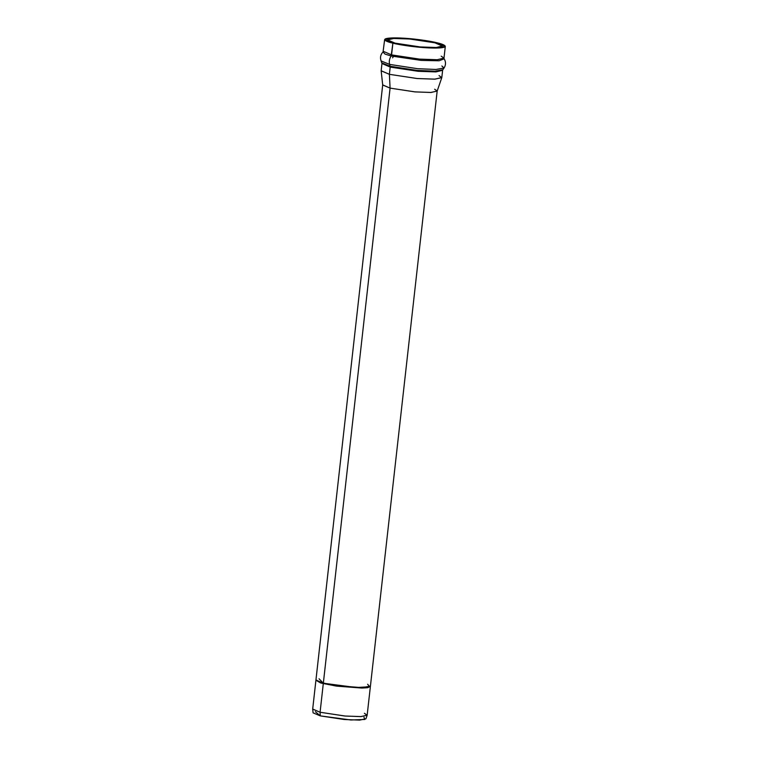 <?xml version="1.0" encoding="UTF-8"?>
<svg xmlns="http://www.w3.org/2000/svg" width="758" height="758" viewBox="0 0 758 758"><rect width="100%" height="100%" fill="white"/><g stroke="black" fill="none" stroke-linecap="round" stroke-linejoin="round"><path stroke-width="1.14" d="M315.897 680.438L312.694 709.033L320.084 712.255L345.174 716.035L361.111 716.585L367.166 715.145L370.378 686.549M363.963 717.144L364.816 719.475L350.935 719.986L320.264 715.874L320.084 712.255L323.287 683.65L320.084 712.255L312.694 709.128L313.092 712.852L320.264 715.874L315.375 711.696M367.649 684.256L369.733 686.767L356.108 687.515L323.334 683.223L348.434 687.013L364.361 687.563L370.425 686.123L437.176 91.007L431.113 92.457L415.185 91.907L390.086 88.118L382.705 84.896L315.944 680.011L323.334 683.223L390.086 88.118L323.334 683.223L319.071 678.808M434.656 89.245L437.176 91.007M384.657 39.577L383.036 51.98C380.563 54.51 379.91 57.494 381.094 60.953L381.975 63.501L381.16 70.74L389.394 74.322L390.199 67.083L389.612 64.402C388.901 61.436 389.413 58.631 391.156 55.988L392.89 43.159C398.073 44.646 419.117 48.124 435.755 48.057C451.825 47.858 444.046 44.277 437.082 42.799C431.889 41.311 410.845 37.834 394.207 37.9C378.138 38.099 385.926 41.681 392.89 43.159L384.657 39.577L391.403 37.976L409.14 38.582L437.082 42.799L445.306 46.38L438.56 47.991L420.823 47.375L392.89 43.159L391.573 54.898L383.34 51.317L391.573 54.898L391.156 55.988L385.026 54.093L383.036 51.98L385.026 54.093L391.156 55.988C389.413 58.631 388.901 61.436 389.612 64.402L381.094 60.953L389.612 64.402L390.143 66.268L381.899 62.933L390.143 66.268L390.199 67.083L381.975 63.501L390.199 67.083L389.394 74.322L381.16 70.845L382.705 85L390.086 88.118L414.787 91.87L430.696 92.467L437.158 91.102L441.791 77.648L434.59 79.164L416.881 78.5L389.394 74.322L390.086 88.118L389.394 74.322L417.326 78.538L435.064 79.145L441.81 77.543L442.625 70.305L435.878 71.906L418.141 71.299L390.199 67.083L418.141 71.299L435.878 71.906L442.824 69.764L434.95 71.176L417.184 70.418L390.143 66.268L417.184 70.418L434.95 71.176L442.824 69.764L444.055 68.012L435.916 69.471L417.554 68.694L389.612 64.402L417.554 68.694L435.916 69.471L444.055 68.012C445.969 64.904 445.998 61.843 444.141 58.83L439.128 60.773L421.221 60.403L391.156 55.988L421.221 60.403L439.128 60.773L444.141 58.83L443.989 58.12L437.243 59.721L419.506 59.115L391.573 54.898L419.506 59.115L437.243 59.721L443.989 58.12L445.306 46.38M395.032 43.14C388.75 41.804 381.719 38.573 396.226 38.393C411.253 38.336 430.25 41.472 434.931 42.818C441.222 44.154 448.243 47.384 433.737 47.565C418.719 47.621 399.712 44.485 395.032 43.14L420.254 46.949L436.267 47.498L442.359 46.049L434.931 42.818L409.708 39.009L393.696 38.459L387.603 39.909L395.032 43.14M392.606 57.835L393.326 56.49M320.264 715.874L344.227 719.513L359.662 720.1L365.934 718.774L367.147 715.239L360.685 716.604L344.776 716.007L320.084 712.255L320.264 715.874M364.39 713.278L367.147 715.239M439.043 75.592L441.791 77.648M441.857 65.955L444.055 68.012M441.222 56.168L443.989 58.12M370.378 686.331L367.782 687.686L361.812 688.056L335.822 685.99L320.52 682.911L315.953 680.229M315.915 680.002L321.401 683.166L336.723 686.123L361.812 688.056L370.454 686.123L361.86 687.629L336.77 685.696L321.449 682.74L315.963 679.85L320.795 682.551L336.107 685.602L361.86 687.629"/></g></svg>
